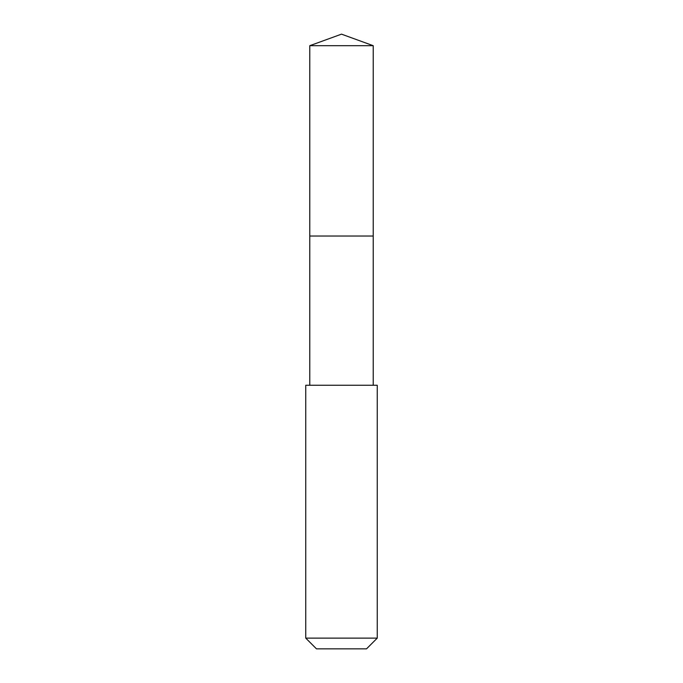 <?xml version="1.0" encoding="UTF-8"?>
<svg xmlns="http://www.w3.org/2000/svg" width="683" height="683" viewBox="0 0 683 683"><rect width="100%" height="100%" fill="white"/><g stroke="black" fill="none" stroke-linecap="round" stroke-linejoin="round"><path stroke-width="1.02" d="M373.225 385.246L373.225 45.693L309.775 45.693L309.775 236.028L373.225 236.028L309.775 236.028L309.775 45.693L341.5 34.15L309.775 45.693M341.5 385.246L305.753 385.246L305.753 638.127L377.247 638.127L377.247 385.246L341.5 385.246M305.753 638.127L316.477 648.85L366.523 648.85L377.247 638.127M341.5 34.15L373.225 45.693M309.775 385.246L309.775 236.028"/></g></svg>
